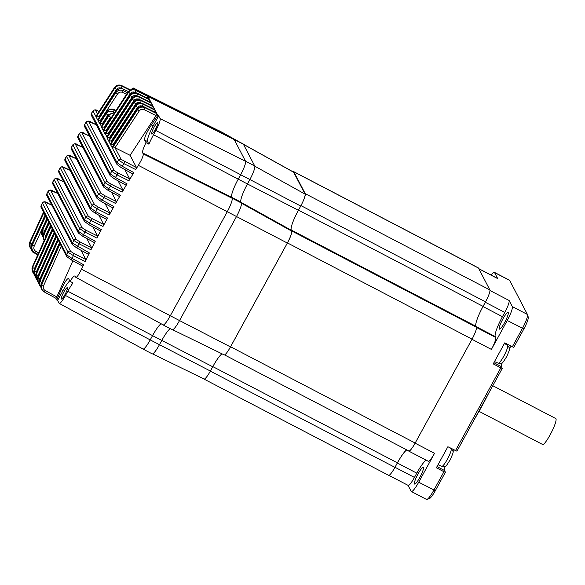 <?xml version="1.0" encoding="UTF-8"?>
<svg xmlns="http://www.w3.org/2000/svg" width="585" height="585" viewBox="0 0 585 585"><rect width="100%" height="100%" fill="white"/><g stroke="black" fill="none" stroke-linecap="round" stroke-linejoin="round"><path stroke-width="0.88" d="M502.303 362.649A71.121 12.146 117.5 0 1 501.36 365.077M488.68 393.215A71.121 12.146 117.5 0 1 474.479 419.153M528.197 316.975A11.32 1.93 117.5 0 1 528.248 317.107A11.32 1.93 117.5 0 1 523.882 328.916L513.798 347.322L512.336 346.81L522.412 328.397A13.206 2.252 -62.5 0 0 527.509 314.628A13.206 2.252 -62.5 0 0 527.451 314.474L509.696 280.434A13.206 2.252 -62.5 0 0 509.506 280.222L494.34 272.317A13.206 2.252 -62.5 0 0 491.093 275.074M478.771 268.654L497.542 278.438A11.32 1.93 -62.5 0 1 497.711 278.614L494.53 272.522A13.206 2.252 -62.5 0 0 494.34 272.317M508.255 312.529A9.433 1.609 -62.5 0 0 508.116 312.383A9.433 1.609 -62.5 0 0 502.332 320.002A9.433 1.609 -62.5 0 0 499.4 329.114A9.433 1.609 -62.5 0 0 504.928 321.984A9.433 1.609 -62.5 0 0 508.255 312.529M509.111 300.478A11.32 1.93 -62.5 0 1 504.789 312.419L502.449 316.69A18.866 3.225 117.5 0 0 495.261 336.587L495.729 337.486A11.32 1.93 -62.5 0 1 491.407 349.42L507.246 320.492A13.206 2.252 -62.5 0 0 512.284 306.569L509.111 300.478L489.967 290.496M487.268 298.467A11.32 1.93 117.5 0 1 485.338 302.277L482.998 306.547A18.866 3.225 -62.5 0 0 477.199 319.096M423.423 467.481A9.433 1.609 -62.5 0 0 423.284 467.335A9.433 1.609 -62.5 0 0 417.5 474.954A9.433 1.609 -62.5 0 0 414.568 484.058A9.433 1.609 -62.5 0 0 420.096 476.936A9.433 1.609 -62.5 0 0 423.423 467.481M408.037 485.338L411.145 491.298A13.206 2.252 -62.5 0 0 411.335 491.502A13.206 2.252 -62.5 0 0 418.706 482.216L434.545 453.295L415.109 443.159M411.964 448.212A11.32 1.93 117.5 0 1 408.776 451.115L428.227 461.251A11.32 1.93 -62.5 0 0 434.545 453.295M388.879 475.349L408.14 485.389A11.32 1.93 -62.5 0 0 414.451 477.426L416.791 473.155A18.866 3.225 117.5 0 1 426.129 460.161M406.831 449.923A18.866 3.225 -62.5 0 0 397.339 463.013L394.999 467.283A11.32 1.93 117.5 0 1 389.99 474.603M411.335 491.502L426.502 499.414A13.206 2.252 -62.5 0 0 426.94 499.414A13.206 2.252 -62.5 0 0 433.873 490.12L443.949 471.715L445.419 472.227L444.512 470.501A12.073 2.062 117.5 0 1 445.287 466.128M455.466 450.677L500.818 367.848L502.281 368.36L456.936 451.189L447.883 446.728L436.366 467.766L443.949 471.715M452.936 451.722A12.073 2.062 117.5 0 1 454.333 450.092M445.419 472.227L435.342 490.639A11.32 1.93 117.5 0 1 429.397 498.603L426.94 499.414M500.818 367.848L493.235 363.892L504.753 342.854L512.336 346.81M502.281 368.36L501.382 366.627A12.073 2.062 117.5 0 1 501.945 362.883M509.389 348.411A12.073 2.062 117.5 0 1 511.202 346.218M479.027 411.328L543.172 444.768A15.093 2.574 117.5 0 0 550.69 433.807A15.093 2.574 117.5 0 0 555.75 418.538L492.782 385.712M302.65 202.227A11.32 1.93 -62.5 0 0 305.238 193.672L293.838 171.807A11.32 1.93 -62.5 0 0 293.677 171.632A11.32 1.93 -62.5 0 0 292.983 171.785M203.829 378.89L203.836 378.897A11.32 1.93 -62.5 0 0 203.997 379.073A11.32 1.93 -62.5 0 0 205.379 378.356M227.346 351.965A11.32 1.93 -62.5 0 0 230.57 346.781L287.432 242.914A11.32 1.93 -62.5 0 0 291.754 230.973L291.257 230.022A18.866 3.225 117.5 0 1 292.58 222.856M224.516 354.883L408.871 450.984A11.32 1.93 -62.5 0 0 415.182 443.028L472.051 339.154A11.32 1.93 -62.5 0 0 476.365 327.22L475.868 326.262A18.866 3.225 117.5 0 1 483.064 306.372L485.543 301.853A11.32 1.93 -62.5 0 0 489.857 289.911L478.457 268.047A11.32 1.93 -62.5 0 0 478.289 267.871L293.677 171.632M203.997 379.073L388.615 475.312A11.32 1.93 -62.5 0 0 394.933 467.356L397.405 462.837A18.866 3.225 117.5 0 1 406.714 449.858M172.663 329.743L224.172 354.876A11.32 1.93 -62.5 0 0 230.475 346.912L287.345 243.038A11.32 1.93 -62.5 0 0 291.659 231.104L291.191 230.205A18.866 3.225 117.5 0 1 298.387 210.308L300.727 206.037A11.32 1.93 -62.5 0 0 305.041 194.096L293.641 172.231A11.32 1.93 -62.5 0 0 293.48 172.063L243.397 144.232M223.594 134.045L222.805 132.693M152.575 353.874L204.077 379.007A11.32 1.93 -62.5 0 0 210.388 371.044L212.728 366.773A18.866 3.225 117.5 0 1 222 353.815M69.769 280.807A15.093 2.574 -62.5 0 0 62.968 290.665L57.608 300.456L59.056 303.22A11.232 1.916 117.5 0 0 59.217 303.396A11.232 1.916 117.5 0 0 65.483 295.498L67.823 291.22A18.954 3.239 -62.5 0 1 72.971 282.891L70.054 281.363L68.708 278.774C67.436 277.897 64.928 281.553 61.184 289.736A1027.662 1005.447 152.5 0 0 56.796 300.01L55.904 298.299L44.065 291.827L41.798 289.524L41.623 284.844L60.46 242.958L60.628 244.866L66.719 256.559L71.041 259.762M60.46 242.958L66.697 254.921L72.123 258.46L71.07 259.784L82.646 266.116L71.107 259.791M47.86 203.163L51.794 205.101L44.95 202.22L70.558 251.338L74.193 253.663L72.123 258.46L83.611 264.742L82.624 266.087M64.986 294.54A6.413 1.097 -62.5 0 0 67.341 287.674A6.413 1.097 -62.5 0 0 63.407 292.858A6.413 1.097 -62.5 0 0 61.41 299.052A6.413 1.097 -62.5 0 0 64.986 294.54M56.796 300.01L57.608 300.456M83.611 264.742L81.476 269.21C78.551 275.184 76.628 277.846 75.706 277.217L74.975 276.032M163.295 324.953L75.706 277.217M75.238 276.317C74.485 275.242 72.759 276.924 70.054 281.363M37.798 254.197L34.727 252.544L33.967 252.764L37.564 254.724L33.959 252.764C31.356 251.045 30.559 248.683 31.575 245.685L31.612 245.612M44.95 202.22A1.887 1.843 152.5 0 0 42.383 203.112L41.089 205.803A1.887 1.843 152.5 0 0 41.111 207.448L41.067 205.671L43.941 211.265L29.711 242.3C29.009 243.206 29.06 244.801 29.864 247.082L29.711 242.3M80.993 250.263L85.805 259.491L85.169 261.524L73.469 255.652L67.992 252.223L42.369 202.973C43.539 201.342 45.359 201.401 47.831 203.134M86.792 238.483L91.618 247.748L90.96 249.766L79.238 243.879L73.776 240.435L48.145 191.178C49.732 189.635 51.546 189.701 53.601 191.368L53.557 191.361M57.718 193.423L50.719 190.454L76.328 239.572L79.955 241.89L76.781 247.945M92.744 226.79L97.585 236.077L96.905 238.08L85.161 232.186L79.714 228.72L54.083 179.471C55.663 177.957 57.469 178.023 59.524 179.675L59.48 179.668M59.553 179.705L63.765 181.781L56.65 178.769L82.251 227.879L85.885 230.197L82.682 236.223M98.85 215.178L103.699 224.479L102.997 226.475L91.245 220.574L85.805 217.079L60.182 167.837C63.048 165.738 61.644 166.871 65.608 168.063L65.564 168.056M69.988 170.257L62.727 167.156L88.335 216.26L91.962 218.585L88.73 224.581M105.117 203.653L109.965 212.955L109.241 214.944L97.483 209.042L92.057 205.525L66.434 156.275C67.984 154.813 69.79 154.901 71.845 156.531L71.801 156.524M76.343 158.776L68.964 155.617L94.573 204.728L98.207 207.053L94.938 213.02M82.843 147.376L75.363 144.159L100.964 193.269L104.598 195.595L103.881 197.584L98.463 194.044L72.84 144.795C74.383 143.354 76.182 143.449 78.244 145.073L82.836 147.354M111.538 192.216L116.378 201.511L115.64 203.485L103.881 197.584L101.293 201.547M89.498 136.042L81.915 132.78L107.516 181.891L111.15 184.216L110.433 186.205L105.022 182.644L79.399 133.395C80.942 131.983 82.734 132.078 84.796 133.694L84.752 133.687M118.112 180.86L122.945 190.14L122.177 192.099L110.433 186.205L107.801 190.162M96.298 124.788L88.62 121.475L114.229 170.593L117.863 172.919L117.146 174.908L111.75 171.325L86.119 122.068C87.655 120.678 89.454 120.788 91.501 122.389L96.284 124.766M124.846 169.591L129.665 178.842L128.875 180.794L117.146 174.908L114.47 178.856M128.4 91.611L123.508 89.205C120.598 88.057 118.155 88.708 116.174 91.172L97.834 119.552L116.21 91.114M115.552 110.638L114.163 109.973C111.062 108.81 108.51 109.519 106.507 112.115L99.472 123.347L97.958 120.437L115.713 92.81L116.166 91.128C118.104 88.642 120.539 87.977 123.457 89.117L123.355 89.132M130.572 89.995L133.131 87.933L134.104 89.644M98.397 111.194L95.479 110.251L97.388 113.914M95.479 110.251A1.887 1.843 152.5 0 0 93.015 110.96L93 110.821C94.543 109.454 96.328 109.57 98.368 111.165M121.658 85.585L121.731 85.622C118.843 84.489 116.408 85.147 114.441 87.596L95.86 116.422L93.015 110.96L91.436 113.512L117.044 162.63L118.623 160.078L112.386 148.115L115.033 147.749L121.095 159.369L136.532 167.617L135.72 169.562L124.013 163.683L118.623 160.078A1.887 1.843 -27.5 0 1 121.095 159.369M97.666 119.881L96.152 116.978L114.74 88.167L114.441 87.596L95.86 116.422M112.079 113.176L107.874 115.026L102.638 123.223L103.018 123.954M103.267 123.552L102.697 123.259M110.302 114.17L107.801 116.452L101.476 126.477L99.962 123.574L106.134 113.739C108.123 111.194 110.623 110.528 113.636 111.735L114.536 112.196M91.362 115.325L91.436 113.512A1.887 1.843 152.5 0 0 91.362 115.325L116.971 164.444A1.887 1.843 152.5 0 1 117.044 162.63L122.367 166.337L121.285 167.639M146.001 142.652L148.912 144.181L147.552 141.577L144.649 140.056L146.001 142.652C143.281 148.107 142.199 151.559 142.755 152.992L143.223 153.892C143.508 155.683 141.877 159.5 138.345 165.343L135.72 169.562M112.386 148.115L137.585 109.556C139.559 107.15 141.98 106.521 144.853 107.662L156.934 113.724L157.84 115.457L158.667 115.874L153.307 125.658A15.093 2.574 -62.5 0 0 147.552 141.577M157.84 115.457A1027.662 1005.447 152.5 0 0 151.522 124.729C146.535 132.495 144.246 137.607 144.649 140.056M155.332 129.534A6.413 1.097 -62.5 0 0 157.679 122.667A6.413 1.097 -62.5 0 0 153.745 127.852A6.413 1.097 -62.5 0 0 151.749 134.045A6.413 1.097 -62.5 0 0 155.332 129.534M158.667 115.874L160.107 118.638A11.232 1.916 117.5 0 1 155.829 130.484L153.489 134.762A18.954 3.239 -62.5 0 0 148.912 144.181M156.934 113.724L156.041 115.625L144.129 109.651C142.221 108.89 140.605 109.307 139.288 110.909L115.033 147.749M115.128 147.793L130.119 155.317L156.041 115.625M130.119 155.317L136.532 167.617M116.971 164.444L121.314 167.668L132.715 173.891L133.841 172.612L122.367 166.337L124.729 161.694M144.129 109.651L144.853 107.662L144.51 107.033L156.575 113.037L144.539 107.062C141.68 105.936 139.259 106.572 137.285 108.985L112.101 147.559L110.58 144.656L135.786 106.097C137.76 103.691 140.181 103.062 143.047 104.203L155.127 110.265L154.711 111.413M137.482 107.45L135.486 105.527C137.453 103.114 139.873 102.477 142.733 103.603L154.769 109.578L142.733 103.603L143.047 104.203L142.33 106.192C140.415 105.432 138.799 105.848 137.482 107.45L113.227 144.29L113.629 145.051M113.892 144.619L113.322 144.334M155.127 110.265L156.575 113.037M112.101 147.559L137.285 108.934L139.288 110.909M110.58 144.656L113.227 144.29M142.66 103.567L142.703 103.574C139.837 102.419 137.424 103.055 135.479 105.475L110.294 144.1L108.781 141.19L133.98 102.638C135.954 100.232 138.374 99.604 141.241 100.744L153.328 106.806L152.904 107.954M135.683 103.991L133.68 102.061C135.654 99.655 138.067 99.019 140.934 100.145L152.97 106.119L140.934 100.145L141.241 100.744L140.524 102.733C138.608 101.965 136.992 102.39 135.683 103.991L111.428 140.831L111.823 141.592M112.086 141.16L111.516 140.875M153.328 106.806L154.769 109.578M110.294 144.1L135.479 105.475M108.781 141.19L111.428 140.831M140.897 100.115C138.031 98.96 135.625 99.596 133.673 102.017L108.488 140.641L106.975 137.731L132.173 99.179C134.148 96.774 136.568 96.145 139.442 97.285L151.522 103.348L151.105 104.496M133.877 100.532L131.874 98.602C133.848 96.196 136.268 95.56 139.128 96.686L151.164 102.66L139.128 96.686L139.442 97.285L138.718 99.274C136.81 98.507 135.194 98.931 133.877 100.532L109.622 137.373L110.017 138.133M110.287 137.702L109.717 137.416M151.522 103.348L152.97 106.119M108.488 140.641L133.673 102.017M106.975 137.731L109.622 137.373M139.098 96.649C136.225 95.501 133.819 96.137 131.866 98.558L106.887 136.861L105.373 133.95L130.375 95.721C132.349 93.315 134.769 92.679 137.636 93.819L149.716 99.889L149.299 101.037M135.164 90.192L147.917 96.43L149.358 99.201L137.321 93.227L137.636 93.819L136.919 95.808C135.003 95.048 133.387 95.472 132.071 97.073L108.049 133.599L108.43 134.331M108.678 133.928L108.115 133.636M149.716 99.889L151.164 102.66M106.887 136.861L131.866 98.558M105.373 133.95L108.049 133.599M147.917 96.43L147.493 97.578M149.358 99.201L137.321 93.227C134.462 92.094 132.042 92.737 130.075 95.143L104.883 133.724L103.37 130.813L128.568 92.262C130.543 89.856 132.963 89.22 135.83 90.361L135.113 92.35C133.197 91.589 131.581 92.013 130.272 93.615L106.017 130.448L106.412 131.208M106.675 130.784L106.104 130.499M104.883 133.724L130.067 95.099L132.071 97.073M103.37 130.813L106.017 130.448M135.654 90.163C132.473 89.446 130.623 89.483 130.111 90.287L127.786 92.437L130.111 90.287L122.038 86.214L121.322 88.203C119.384 87.436 117.76 87.867 116.452 89.498L98.799 116.612L99.194 117.373M234.168 139.435L135.822 90.339A5.66 5.536 152.5 0 0 128.561 92.247L127.786 92.437L103.077 130.265L127.779 92.393M104.876 127.325L104.21 126.989L104.605 127.749M103.077 130.265L101.556 127.347L104.21 126.989M101.556 127.347L108.839 115.874L110.558 117.205L104.305 127.04M101.476 126.477L107.801 116.408L110.55 114.002L114.185 112.737M110.55 114.002L107.845 116.393M99.962 123.574L102.638 123.223M113.241 112.832L114.141 109.519C110.821 108.532 108.276 109.388 106.499 112.071L106.134 113.739L107.874 115.026M128.437 91.574L123.457 89.117L122.631 92.393C120.495 91.64 118.762 92.218 117.431 94.134L115.713 92.81C117.731 90.236 120.276 89.527 123.34 90.69L127.493 92.81M117.431 94.134L100.605 120.071L101 120.832M101.263 120.4L100.693 120.122M114.141 109.519L115.779 110.302M99.472 123.347L106.543 112.064M97.958 120.437L100.605 120.071M99.465 116.941L98.894 116.656M96.152 116.978L98.799 116.612M133.841 172.612L128.875 180.794M88.62 121.475A1.887 1.843 152.5 0 0 86.141 122.206L84.606 124.759L110.214 173.869L111.75 171.325A1.887 1.843 152.5 0 1 114.229 170.593M84.547 126.55L84.606 124.759A1.887 1.843 152.5 0 0 84.547 126.55L110.155 175.668A1.887 1.843 152.5 0 1 110.214 173.869L115.552 177.562L127.047 183.844L125.914 185.109L114.528 178.893M110.155 175.668L114.492 178.886L125.914 185.109M127.047 183.844L122.177 192.099M84.825 133.724L89.483 136.02M81.915 132.78A1.887 1.843 152.5 0 0 79.421 133.534L77.929 136.086L103.538 185.196L105.022 182.644A1.887 1.843 152.5 0 1 107.516 181.891M77.885 137.863L77.929 136.086A1.887 1.843 152.5 0 0 77.885 137.863L103.494 186.966A1.887 1.843 152.5 0 1 103.538 185.196L108.883 188.867L120.4 195.163L119.289 196.436L107.867 190.191M120.4 195.163L115.64 203.485M75.363 144.159A1.887 1.843 152.5 0 0 72.854 144.934L71.407 147.5L97.015 196.604L98.463 194.044A1.887 1.843 152.5 0 1 100.964 193.269M71.377 149.248L71.407 147.5A1.887 1.843 152.5 0 0 71.377 149.248L96.978 198.359A1.887 1.843 152.5 0 1 97.015 196.604L102.375 200.253L113.907 206.556L112.81 207.843L101.351 201.584M96.978 198.359L101.315 201.576L112.81 207.843M113.907 206.556L109.241 214.944M68.964 155.617A1.887 1.843 152.5 0 0 66.449 156.414L65.037 158.996A1.887 1.843 152.5 0 0 65.015 160.721L65.023 158.857L90.646 208.099L96.013 211.726L107.552 218.03L106.477 219.331L94.997 213.057M94.573 204.728A1.887 1.843 152.5 0 0 92.057 205.525L90.646 208.099A1.887 1.843 152.5 0 0 90.624 209.832L94.96 213.05L106.477 219.331M107.552 218.03L102.997 226.475M62.727 167.156A1.887 1.843 152.5 0 0 60.196 167.975L58.822 170.571L84.43 219.682L85.805 217.079A1.887 1.843 152.5 0 1 88.335 216.26M58.814 172.275L58.822 170.571A1.887 1.843 152.5 0 0 58.814 172.275L84.415 221.386A1.887 1.843 152.5 0 1 84.43 219.682L89.812 223.28L101.344 229.591L100.291 230.899L88.788 224.611M84.415 221.386L88.752 224.611L100.291 230.899M101.344 229.591L96.905 238.08M56.65 178.769A1.887 1.843 152.5 0 0 54.105 179.61L52.76 182.235L78.361 231.346L79.714 228.72A1.887 1.843 152.5 0 1 82.251 227.879M52.76 183.917L52.76 182.235A1.887 1.843 152.5 0 0 52.76 183.917L78.361 233.027A1.887 1.843 152.5 0 1 78.361 231.346L83.757 234.921L95.289 241.225L94.251 242.548L82.741 236.252M78.361 233.027L82.704 236.252L94.251 242.548M95.289 241.225L90.96 249.766M50.719 190.454A1.887 1.843 152.5 0 0 48.167 191.317L46.844 193.979L72.452 243.089L73.776 240.435A1.887 1.843 152.5 0 1 76.328 239.572M46.858 195.639L46.844 193.979A1.887 1.843 152.5 0 0 46.858 195.639L72.467 244.749A1.887 1.843 152.5 0 1 72.452 243.089L89.373 252.939L88.364 254.278L76.847 247.981M88.393 254.307L76.811 247.974L72.467 244.749M89.373 252.939L85.169 261.524M43.941 211.265L29.718 242.351L30.018 242.921L44.226 211.821L44.394 213.737L45.33 215.529M45.264 214.615L31.89 243.96L31.583 245.612L45.74 214.724L31.575 245.685L32.387 245.013L34.259 246.066C33.36 248.201 33.828 249.927 35.656 251.257L38.434 252.757M35.656 251.257L34.727 252.544C32.036 250.694 31.261 248.186 32.387 245.013L46.032 215.28L46.193 217.196L47.136 218.995M47.071 218.073L34.259 246.066M46.032 215.28L47.546 218.19L41.952 230.015M47.546 218.19L41.557 230.987L41.447 234.183L43.261 237.203M43.473 235.521L42.734 229.539L41.915 230.095L43.268 236.976M48.935 222.446L47.999 220.655L47.838 218.739L42.734 229.539L44.584 230.629L44.204 232.545M47.838 218.739L49.345 221.642L44.189 232.64M49.345 221.642L43.626 234.505L44.16 232.706L43.882 234.519L45.754 235.565L45.308 237.488M44.021 240.303L43.385 238.592L43.385 235.996L49.637 222.19L49.805 224.113L50.741 225.912M49.637 222.19L51.151 225.108L32.694 266.109M51.151 225.108L32.204 267.689C31.795 268.325 31.985 269.839 32.775 272.208L32.775 272.208A5.66 5.536 152.5 0 0 32.811 272.281M32.782 272.222L33.747 273.553L32.782 272.23L32.665 266.182L32.204 267.689M52.482 228.45L34.486 268.559L34.201 270.153M32.782 272.23L32.775 272.208A5.66 5.536 152.5 0 1 32.599 267.535L51.443 225.656L51.604 227.572L52.548 229.371M51.443 225.656L52.957 228.567L34.105 270.38C33.425 271.294 33.484 272.866 34.281 275.104L34.105 270.38M52.957 228.567L34.105 270.431L34.405 271.001L53.242 229.115L53.41 231.031L54.346 232.83M54.288 231.909L36.292 272.018L35.999 273.612M53.242 229.115L54.763 232.026L35.904 273.839C35.224 274.753 35.283 276.325 36.087 278.562L35.904 273.839M54.763 232.026L35.912 273.89L36.212 274.46L55.048 232.574L55.217 234.49L56.153 236.289M56.087 235.367L38.098 275.484L37.806 277.071M55.048 232.574L56.562 235.484L37.711 277.297C37.03 278.211 37.089 279.784 37.886 282.021L37.711 277.297M56.562 235.484L37.718 277.348L38.018 277.919L56.855 236.033L57.016 237.949L57.959 239.748M57.893 238.826L39.897 278.943L39.612 280.529M56.855 236.033L58.368 238.943L39.517 280.756C38.837 281.67 38.895 283.242 39.692 285.48L39.517 280.756M58.368 238.943L39.517 280.807L39.817 281.378L58.654 239.499L58.822 241.408L59.758 243.206M59.699 242.285L41.703 282.401L41.411 283.988M58.654 239.499L60.175 242.402L41.316 284.222C40.636 285.129 40.694 286.708 41.498 288.939L41.316 284.222M60.175 242.402L41.323 284.266L43.509 285.86C42.873 287.82 43.407 289.363 45.118 290.504L56.803 296.887L72.891 260.786M56.803 296.887L55.897 298.277L44.094 291.835M61.498 245.744L43.509 285.86M66.719 256.559A1.887 1.843 152.5 0 1 66.697 254.921L67.992 252.223A1.887 1.843 152.5 0 1 70.558 251.338M233.664 139.076A13.002 2.223 117.5 0 1 233.92 139.113L243.155 143.932A13.002 2.223 117.5 0 1 243.345 144.129L254.746 165.994A13.002 2.223 117.5 0 1 249.788 179.705L247.448 183.975A17.184 2.932 -62.5 0 0 240.896 202.103L241.364 203.002A13.002 2.223 117.5 0 1 236.406 216.706L179.536 320.58A13.002 2.223 117.5 0 1 172.282 329.721L163.054 324.909A13.002 2.223 117.5 0 1 162.871 324.726M233.92 139.113A13.002 2.223 117.5 0 1 234.11 139.318L245.51 161.182A13.002 2.223 117.5 0 1 240.559 174.893L238.219 179.164A17.184 2.932 -62.5 0 0 231.66 197.291L232.128 198.191A13.002 2.223 117.5 0 1 227.177 211.894L170.308 315.768A13.002 2.223 117.5 0 1 163.054 324.909M161.109 323.761A17.184 2.932 -62.5 0 0 152.553 335.629L150.213 339.9A13.002 2.223 117.5 0 1 142.967 349.048A13.002 2.223 117.5 0 1 142.784 348.857M170.228 328.646A17.184 2.932 -62.5 0 0 161.789 340.441L159.449 344.711A13.002 2.223 117.5 0 1 152.195 353.859L142.967 349.048M218.249 130.404L219.375 131.939M218.512 130.448L223.455 133.029L224.245 134.367M494.53 272.522L509.696 280.434M504.789 312.419L485.338 302.277M502.449 316.69L482.998 306.547M495.261 336.587L476.022 326.554M495.729 337.486L476.439 327.432M491.407 349.42L471.978 339.293M416.791 473.155L397.339 463.013M414.451 477.426L394.999 467.283M497.711 278.614L478.837 268.778M418.706 482.216L435.342 490.639M437.01 466.589L444.512 470.501M523.882 328.916L507.246 320.492M512.284 306.569L527.451 314.474M493.879 362.715L501.382 366.627M300.946 205.62L485.543 301.853M298.474 210.139L483.064 306.372M291.257 230.022L475.868 326.262M291.754 230.973L476.365 327.22M287.432 242.914L472.051 339.154M230.57 346.781L415.182 443.028M212.816 366.605L397.405 462.837M210.344 371.124L394.933 467.356M293.838 171.807L478.457 268.047M305.238 193.672L489.857 289.911M438.011 464.761L441.792 466.325A10.04 1.711 -62.5 0 0 447.934 458.201A10.04 1.711 -62.5 0 0 451.079 448.519L449.997 447.825M494.479 361.618L498.259 363.183A10.04 1.711 -62.5 0 0 504.402 355.058A10.04 1.711 -62.5 0 0 507.546 345.377L504.453 343.402M179.544 320.565L230.475 346.912M138.345 165.343L287.345 243.038M241.437 203.207L291.659 231.104M241.02 202.337L291.191 230.205M247.455 183.961L298.387 210.308M155.829 130.484L300.727 206.037M254.819 166.206L305.041 194.096M243.47 144.371L293.641 172.231M236.852 140.649L223.667 133.27M150.213 339.9L210.388 371.044M152.553 335.629L212.728 366.773M62.968 290.665L61.184 289.736M81.476 269.21L179.536 320.58M67.823 291.22L152.561 335.622M65.483 295.498L150.221 339.892M41.111 207.448L43.524 212.07M74.193 253.663L85.805 259.491M79.955 241.89L91.618 247.748M85.885 230.197L97.585 236.077M91.962 218.585L103.699 224.479M98.207 207.053L109.965 212.955M104.598 195.595L116.378 201.511M111.15 184.216L122.945 190.14M117.863 172.919L129.665 178.842M133.3 88.108L218.761 130.769M130.63 90.039L121.731 85.622L122.038 86.214C119.143 85.066 116.707 85.717 114.74 88.167L116.452 89.498M122.323 88.701L121.322 88.203M153.307 125.658L151.522 124.729M160.107 118.638L245.561 161.292M153.489 134.762L247.448 183.975M142.755 152.992L231.718 197.401M143.223 153.892L232.179 198.293M143.025 106.536L142.33 106.192M141.219 103.077L140.524 102.733M139.413 99.618L138.718 99.274M137.607 96.159L136.919 95.808M135.808 92.701L135.113 92.35M128.568 92.262L130.272 93.615M126.448 94.339L122.631 92.393M132.685 173.862L121.351 167.668M71.875 156.561L76.328 158.754M65.015 160.721L90.624 209.832M65.637 168.092L69.973 170.235M53.63 191.397L57.703 193.401M29.864 247.089L31.21 249.071L30.164 247.667L30.018 242.921L31.89 243.96M44.226 211.821L45.74 214.724M48.869 221.532L44.584 230.629M50.676 224.991L45.754 235.565M32.606 267.542L34.486 268.559M34.281 275.104L35.553 277.012L34.588 275.689L34.405 271.001L36.292 272.018M36.087 278.562L37.36 280.471L36.387 279.147L36.212 274.46L38.098 275.484M37.886 282.021L39.158 283.93L38.193 282.606L38.018 277.919L39.897 278.943M39.692 285.48L40.965 287.396L39.999 286.065L39.817 281.378L41.703 282.401M45.118 290.504L44.065 291.827L41.498 288.939M135.669 90.178L243.345 144.129M245.51 161.182L254.746 165.994M231.66 197.291L240.896 202.103M232.128 198.191L241.364 203.002M218.702 130.66L223.653 133.234M528.248 317.107L527.509 314.628M441.792 466.325C446.874 466.669 445.565 466.618 450.391 459.561C453.602 451.159 454.201 452.636 451.079 448.519M498.259 363.183C503.341 363.526 502.032 363.475 506.859 356.419C510.069 348.024 510.668 349.494 507.546 345.377M250.577 148.224L243.375 144.195M239.426 141.987L223.565 133.117M59.217 303.396L143.201 349.091M218.965 130.762L133.131 87.933M130.645 90.031L121.702 85.593C118.799 84.437 116.378 85.088 114.433 87.553M144.51 107.033C141.636 105.885 139.23 106.514 137.285 108.934M137.292 93.19C134.426 92.042 132.013 92.679 130.067 95.099M91.421 113.373L93 110.821M84.591 124.62L86.119 122.068M77.915 135.947L79.399 133.395M103.494 186.966L107.83 190.191L119.311 196.465M71.392 147.362L72.84 144.795M65.023 158.857L66.434 156.275M58.8 170.432L60.182 167.837M52.738 182.096L54.083 179.471M46.829 193.84L48.145 191.178M41.067 205.671L42.369 202.973M31.575 245.634C30.822 249.502 31.619 251.879 33.959 252.764M43.385 235.996L43.626 234.505"/></g></svg>

